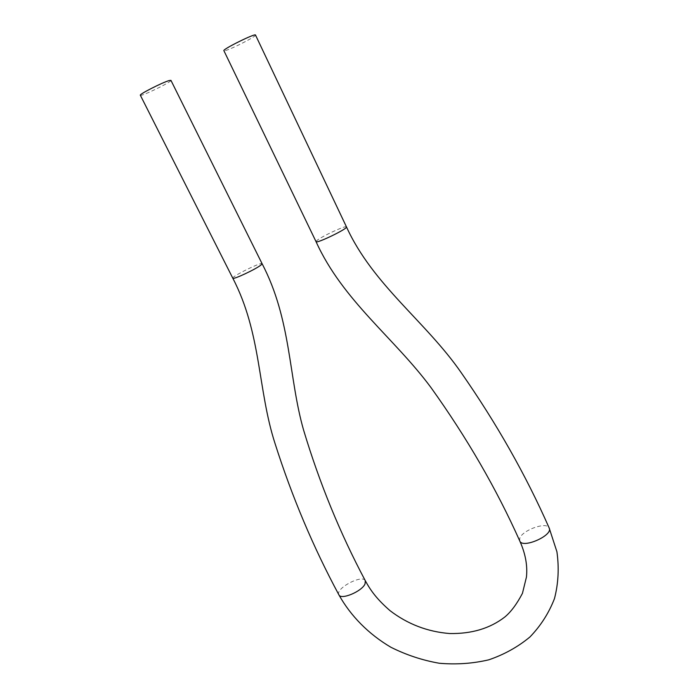 <?xml version="1.0" encoding="UTF-8"?>
<svg xmlns="http://www.w3.org/2000/svg" width="699" height="699" viewBox="0 0 699 699"><rect width="100%" height="100%" fill="white"/><g stroke="black" fill="none" stroke-linecap="round" stroke-linejoin="round"><path stroke-width="0.52" stroke-dasharray="3.5 2.62" d="M140.342 95.23C140.499 97.091 172.365 81.6 170.94 80.359M255.511 35.046C256.865 36.112 231.421 49.183 225.27 50.599L223.89 50.678M232.802 278.202C231.273 276.664 261.793 261.575 262.09 263.715M338.884 594.823C334.935 588.593 362.545 573.931 365.332 580.773M519.794 541.026L519.68 538.737C521.288 530.532 546.828 521.157 549.178 527.99M346.477 226.922C346.398 224.929 321.357 236.507 316.865 240.561L316.044 241.671"/><path stroke-width="1.05" d="M169.254 80.542C162.736 82.264 138.848 94.409 140.342 95.23L232.802 278.202C232.723 280.063 256.017 269.167 261.015 265L262.09 263.715L170.94 80.359L169.254 80.542M346.477 226.922C348.259 228.486 316.166 244.038 316.044 241.671L223.89 50.678C222.195 49.428 255.572 32.932 255.511 35.046L346.477 226.922C373.013 285.035 425.813 321.523 461.209 372.672C496.648 423.507 525.971 475.276 549.178 527.99C553.486 535.303 522.529 549.003 519.794 541.026C525.438 553.573 527.658 565.578 526.443 577.068L522.45 593.32C516.832 604.05 510.934 611.966 504.765 617.051C489.99 628.453 471.598 633.949 449.579 633.53C427.456 631.739 407.596 624.111 389.998 610.638C377.006 599.288 370.846 590.882 365.332 580.773L365.027 583.936C361.916 591.468 340.771 600.292 338.884 594.823C313.301 547.3 292.016 496.849 275.03 443.489C257.643 389.762 261.487 333.318 232.802 278.202M365.332 580.773C340.107 533.354 319.522 483.123 303.584 430.068C288.486 377.416 291.439 319.723 262.09 263.715M549.178 527.99L556.92 551.756C559.191 567.903 558.37 583.508 554.482 598.571C548.907 612.997 540.729 625.788 529.947 636.972C517.898 646.951 504.171 654.57 488.784 659.821C472.76 663.578 456.272 664.723 439.304 663.255C422.432 660.302 406.294 654.972 390.89 647.257C368.714 634.194 350.688 616.011 338.884 594.823M316.044 241.671C342.746 300.649 394.481 338.167 431.03 387.63C466.897 437.731 496.482 488.863 519.794 541.026"/></g></svg>
